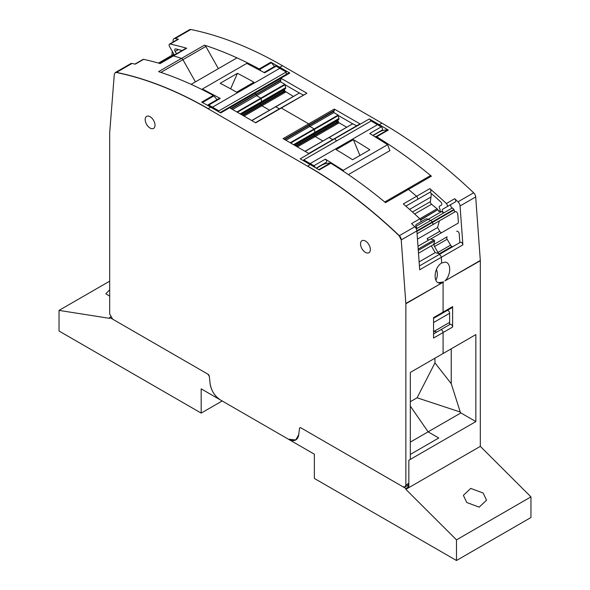 <?xml version="1.0" encoding="UTF-8"?>
<svg xmlns="http://www.w3.org/2000/svg" width="590" height="590" viewBox="0 0 590 590"><rect width="100%" height="100%" fill="white"/><g stroke="black" fill="none" stroke-linecap="round" stroke-linejoin="round"><path stroke-width="0.89" d="M109.681 296.143L105.839 293.783L109.681 289.815M109.681 281.165L59.044 310.399L109.681 318.357L109.681 317.45L207.864 374.141L209.339 376.486L210.092 383.529A14.743 8.511 -120 0 0 220.431 399.961L201.175 388.847L201.175 413.096L59.044 331.034L59.044 310.399M222.179 400.971L201.175 413.096M160.9 72.4L182.922 59.686L195.43 81.877L182.922 59.686A2.109 1.217 -120 0 0 181.528 58.395A421.216 243.191 -120 0 0 173.423 55.903A2.109 1.217 -120 0 0 172.73 55.962L185.983 48.306A2.109 1.217 -120 0 1 186.676 48.255A421.216 243.191 -120 0 0 170.134 44.036A2.109 1.217 -120 0 0 169.522 44.11L177.863 39.294A2.109 1.217 60 0 1 178.475 39.22A421.216 243.191 -120 0 0 175.178 38.527A4.211 2.434 -120 0 0 173.991 38.682L189.626 29.655A4.211 2.434 -120 0 1 190.813 29.5A421.216 243.191 -120 0 1 282.492 65.733L381.973 123.17A421.216 243.191 -120 0 1 473.645 192.79A4.211 2.434 -120 0 1 475.695 196.949L480.312 260.463A4.211 2.434 -120 0 1 480.319 260.773L480.319 446.365L530.956 496.876L530.956 517.511L456.49 560.5L314.359 478.438L314.359 454.197L220.431 399.961C214.723 396.156 211.279 390.683 210.092 383.529L209.339 376.486A2.109 1.217 -120 0 0 207.864 374.141L112.66 319.168L109.681 314.013L109.681 132.765L114.305 74.281L115.308 72.555A4.211 2.434 -120 0 0 115.242 72.607M110.551 316.948L109.681 317.45M530.956 496.876L456.49 539.865L456.49 560.5M480.319 446.365L405.861 489.353L456.49 539.865M466.771 502.503L463.379 495.342L470.731 488.395L483.151 493.041L486.544 500.209L479.183 507.157L466.771 502.503M480.319 260.773L444.993 280.855C451.195 274.984 451.217 262.727 445.28 262.13L441.696 262.963L441.291 257.306L441.696 262.963C434.048 267.336 432.772 282.603 439.521 283.134L440.553 283.156M475.695 196.949L460.06 205.976L462.885 244.843A2.109 1.217 -120 0 0 461.911 242.815A2.109 1.217 -120 0 0 460.348 242.313L438.753 254.777A2.109 1.217 -120 0 1 440.317 255.278A2.109 1.217 -120 0 1 441.291 257.306A2.109 1.217 -120 0 0 440.317 255.278A2.109 1.217 -120 0 0 438.753 254.777L419.416 265.943L438.753 254.777M460.06 205.976A4.211 2.434 -120 0 0 458.01 201.817A421.216 243.191 -120 0 0 454.713 198.712A2.109 1.217 60 0 1 455.325 201.92L442.729 209.192A2.109 1.217 60 0 0 442.434 210.969A2.109 1.217 60 0 0 443.909 212.806L441.453 211.64A6.32 3.651 60 0 0 438.687 211.53L439.661 210.962A2.109 1.217 60 0 0 439.661 208.536A2.109 1.217 60 0 1 439.661 206.102L441.357 205.121A2.109 1.217 60 0 0 440.723 201.891A417.005 240.757 60 0 0 429.926 192.266L417.27 199.575A2.109 1.217 -120 0 0 417.654 198.122A2.109 1.217 -120 0 0 416.577 196.286A421.216 243.191 -120 0 0 408.472 189.419A2.109 1.217 -120 0 0 407.1 189.095A2.109 1.217 -120 0 0 407.078 189.102L384.739 202.001L407.1 189.095A2.109 1.217 -120 0 0 407.078 189.102M373.131 135.53L379.082 132.094A47.178 27.236 -120 0 1 387.719 129.881A1.681 0.974 -120 0 1 388.294 130.066A421.216 243.191 -120 0 0 379.289 124.711L369.31 118.951L334.611 138.812L300.214 158.85L310.193 164.61L307.508 166.159L208.027 108.722C176.712 90.676 146.158 78.603 116.355 72.489L115.161 72.644M416.673 199.922L417.27 199.575A2.109 1.217 -120 0 0 417.654 198.122A2.109 1.217 -120 0 0 416.577 196.286A421.216 243.191 -120 0 0 408.472 189.419A2.109 1.217 -120 0 0 407.1 189.095L430.014 175.864A2.109 1.217 -120 0 1 430.036 175.85A2.109 1.217 -120 0 1 431.408 176.181A421.216 243.191 -120 0 0 430.589 175.503A421.216 243.191 -120 0 0 376.671 136.777A1.681 0.974 -120 0 0 376.103 136.592A47.178 27.236 -120 0 0 374.938 136.629M454.713 198.712L446.372 203.528A421.216 243.191 -120 0 0 429.83 188.638A2.109 1.217 60 0 1 430.906 190.467A2.109 1.217 60 0 1 430.523 191.92M260.861 70.719A47.178 27.236 -120 0 0 259.762 69.421A1.681 0.974 -120 0 0 259.194 68.949A421.216 243.191 -120 0 0 205.276 45.423A421.216 243.191 -120 0 0 204.465 45.157A2.109 1.217 60 0 1 205.851 46.448L182.922 59.686A2.109 1.217 -120 0 0 181.528 58.395L158.592 71.641A421.216 243.191 -120 0 1 159.411 71.906A421.216 243.191 -120 0 1 213.329 95.433L201.706 102.136A421.216 243.191 -120 0 1 210.711 107.174L220.69 112.933L255.241 92.991A2.109 1.217 -120 0 0 254.187 92.881L288.739 72.939A2.109 1.217 60 0 1 289.786 73.042L279.808 67.282A421.216 243.191 -120 0 0 270.81 62.238A1.681 0.974 60 0 1 271.378 62.717A47.178 27.236 60 0 1 274.461 66.515M293.407 96.458L285.014 91.258L284.424 89.614L285.693 87.726L284.852 84.289L280.552 81.811L281.002 78.286L306.911 93.242L281.297 108.036A0.841 0.487 -120 0 0 280.877 107.992L255.441 122.683M359.59 124.107L360.232 124.025L334.316 109.069L334.316 110.441L309.3 124.888A0.841 0.487 -120 0 0 308.703 123.856L281.297 108.036A0.841 0.487 -120 0 0 280.877 107.992L306.911 93.242M173.991 38.682A4.211 2.434 -120 0 0 173.128 40.319L172.981 42.111M171.941 55.32L172.258 51.286M407.093 485.718L408.841 486.728L405.861 488.446L300.959 427.883A2.109 1.217 -120 0 0 299.904 427.779A2.109 1.217 -120 0 0 299.484 428.524L299.904 427.779L300.959 427.883L402.882 486.728L404.983 486.934L405.861 485.01L405.861 303.762L401.237 239.938L399.187 235.786C369.384 207.481 338.822 184.272 307.508 166.159M298.724 434.705L299.484 428.524L298.724 434.705A14.743 8.511 -120 0 1 295.76 439.934L298.724 434.705M295.76 439.934L288.392 439.203A14.743 8.511 -120 0 0 295.76 439.934L295.915 439.845M405.861 488.446L405.861 489.353M408.841 486.728L408.841 460.244L475.85 421.577L460.878 412.934L460.259 412.034L451.239 383.677L451.239 348.808M410.323 442.117L428.119 431.843L410.323 406.097L428.119 431.843L438.768 438.001L410.323 454.418L438.768 438.001L428.119 431.843L460.878 412.934M405.065 486.89L407.963 485.216L408.841 483.291L408.841 460.244L410.323 459.389L410.323 372.43L443.09 353.513L443.09 332.546L443.09 353.513L475.85 334.596L475.85 421.577M336.226 141.15A2.109 1.217 -120 0 0 334.759 138.901A2.109 1.217 -120 0 1 336.226 141.15M360.232 124.025L334.611 138.812A0.841 0.487 -120 0 0 334.191 138.775L308.754 153.459M356.707 125.773L352.695 123.804L329.124 137.536L332.731 139.616L328.918 137.514L305.074 151.335M297.367 146.888L315.237 136.57L322.9 140.995L315.237 136.57A1.475 0.848 -120 0 1 314.5 135.796A1.475 0.848 -120 0 0 315.237 136.57L337.561 123.686L336.905 122.86L296.328 146.283M295.76 145.959L314.219 135.302L314.5 135.796L314.219 135.302A1.475 0.848 -120 0 1 313.917 134.277L313.917 134.151A1.475 0.848 -120 0 1 314.219 133.48A1.475 0.848 -120 0 0 313.917 134.151L313.917 134.277A1.475 0.848 -120 0 0 314.219 135.302L336.698 122.329L336.588 121.186L294.72 145.361M346.721 127.234L339.066 122.816L337.738 120.522L338.962 119.195L294.181 145.052L315.134 132.949L314.19 128.915L309.89 126.437A0.841 0.487 -120 0 1 309.3 125.404A0.841 0.487 -120 0 0 309.89 126.437L314.19 128.915L290.214 142.758M359.635 124.084L334.191 138.775A0.841 0.487 -120 0 1 334.611 138.812L308.998 153.607L283.089 138.643L284.277 139.328L309.3 124.888L309.3 125.404L284.727 139.587M303.393 94.997L299.381 93.021L275.81 106.76L279.417 108.84L275.604 106.738L251.76 120.559M244.054 116.105L261.923 105.787L269.586 110.212L261.923 105.787A1.475 0.848 -120 0 1 261.186 105.013A1.475 0.848 -120 0 0 261.923 105.787L284.247 92.903L283.591 92.077L243.014 115.507M242.446 115.183L260.905 104.519L261.186 105.013L260.905 104.519A1.475 0.848 -120 0 1 260.596 103.493L260.596 103.375A1.475 0.848 -120 0 1 260.905 102.697A1.475 0.848 -120 0 0 260.596 103.375L260.596 103.493A1.475 0.848 -120 0 0 260.905 104.519L283.384 91.546L283.274 90.403L241.406 114.578M285.649 88.412L240.868 114.268L261.82 102.173L260.876 98.132L256.576 95.654A0.841 0.487 -120 0 1 255.979 94.621A0.841 0.487 -120 0 0 256.576 95.654L260.876 98.132L236.9 111.975M281.002 79.657L231.413 108.811M334.316 110.441L333.866 111.215L309.3 125.404L309.3 124.888A0.841 0.487 -120 0 0 308.703 123.856L281.297 108.036L255.684 122.823L229.768 107.859L230.963 108.553L255.979 94.105A0.841 0.487 -120 0 0 255.389 93.073A0.841 0.487 -120 0 1 255.979 94.105L255.979 94.621L280.552 80.432M452.619 327.044L452.619 306.616A2.109 1.217 60 0 1 452.183 307.582L442.655 313.084A2.109 1.217 -120 0 0 443.09 312.117L433.562 317.619L433.562 338.048L443.09 332.546A2.109 1.217 -120 0 0 442.168 330.43A2.109 1.217 -120 0 0 440.546 329.862L450.082 324.36A2.109 1.217 -120 0 1 451.704 324.928A2.109 1.217 -120 0 1 452.619 327.044L443.09 332.546A2.109 1.217 -120 0 0 442.168 330.43A2.109 1.217 -120 0 0 440.546 329.862L436.77 332.045L434.115 331.329L449.639 322.369M433.562 331.654L434.115 331.329L433.562 330.37L434.115 331.329L436.77 332.045M443.709 281.909L438.223 282.735L443.09 282.3L443.09 312.117L443.09 282.3L405.846 303.452M447.102 310.517A2.109 1.217 60 0 1 448.725 311.078A2.109 1.217 60 0 1 449.639 313.202L449.639 323.903A2.109 1.217 60 0 1 449.211 324.861M452.183 307.582L442.655 313.084A2.109 1.217 -120 0 0 443.09 312.117L452.619 306.616M436.438 269.46A10.318 8.142 -95.1 0 1 435.87 280.088M452.84 246.65L452.006 246.421A2.109 1.217 60 0 1 450.568 245.145L447.154 239.23A2.109 1.217 60 0 1 447.154 236.797L434.498 244.105A2.109 1.217 60 0 0 434.498 246.539L437.913 252.454A2.109 1.217 60 0 0 439.351 253.73L435.199 252.616L431.29 245.846M428.126 240.373L427.123 238.633L439.779 231.324L437.581 227.511L417.469 239.12M456.682 231.295A2.109 1.217 60 0 1 458.246 231.796A2.109 1.217 60 0 1 459.219 233.824L459.794 241.76A2.109 1.217 60 0 1 459.367 242.874M416.326 228.883L452.25 207.99A2.109 1.217 60 0 1 450.775 206.153A2.109 1.217 60 0 1 451.07 204.383M452.397 208.064A2.53 1.46 60 0 1 453.813 209.48L454.079 209.937A2.109 1.217 60 0 1 454.079 212.37L455.259 211.692A2.109 1.217 60 0 1 456.822 212.194A2.109 1.217 60 0 1 457.796 214.222L458.371 222.157A2.109 1.217 60 0 1 457.943 223.271L430.619 239.046M428.871 239.946A2.109 1.217 60 0 1 427.123 238.633M370.778 121.208A2.109 1.217 -120 0 0 369.31 118.951M446.372 203.528A2.109 1.217 60 0 1 446.984 206.736L442.729 209.192M416.267 228.765L417.403 228.109A2.109 1.217 60 0 1 415.928 226.272A2.109 1.217 60 0 1 416.223 224.502L425.434 219.185A6.32 3.651 60 0 1 428.2 219.288L441.453 211.64M446.984 206.736L455.325 201.92M338.962 119.195L338.166 115.072L333.866 112.594L333.866 111.215M338.276 115.478L352.68 123.797M284.963 84.695L299.366 93.014M169.522 44.11A2.109 1.217 -120 0 0 169.522 46.544L173.777 53.919A2.109 1.217 -120 0 1 174.197 55.113M182.126 50.534A417.005 240.757 -120 0 0 175.783 48.926A2.109 1.217 -120 0 0 175.149 48.992A2.109 1.217 -120 0 0 175.149 51.426L176.506 53.779M205.851 46.448L218.366 68.632M410.323 401.702L417.093 397.793L460.259 412.034M417.093 397.793L434.963 362.887L451.239 383.677M434.963 358.204L434.963 362.887M352.695 123.804L329.036 137.5M338.048 119.726L314.219 133.48M337.119 120.257L336.617 121.046L294.617 145.295M294.181 145.052L338.284 119.586L315.178 132.853L314.19 128.915L338.166 115.072M338.999 118.45L293.606 144.72M299.381 93.021L275.722 106.724M284.734 88.942L260.905 102.697M283.805 89.481L283.303 90.27L241.295 114.519M240.868 114.268L284.97 88.81L261.864 102.07L260.876 98.132L284.852 84.289M285.685 87.667L240.292 113.936M433.562 322.546L449.639 313.261M419.121 261.901L435.199 252.616M416.865 230.808L432.219 221.943A2.53 1.46 60 0 0 430.803 220.527L428.2 219.288L430.803 220.527A2.53 1.46 60 0 1 432.219 221.943L432.485 222.401A2.109 1.217 60 0 1 432.485 224.834L417.078 233.736L439.358 220.867L437.581 227.511M455.274 211.685L439.358 220.867M420.67 219.989L437.832 209.708A2.109 1.217 60 0 0 437.087 208.808L431.541 204.251A2.109 1.217 60 0 1 430.375 201.655L430.98 197.031A40.858 23.593 60 0 0 431.253 193.424M441.873 232.549A2.109 1.217 60 0 1 439.779 231.324M417.078 233.729L454.079 212.37M173.917 54.177L158.496 63.078M417.078 233.736L425.324 228.972A1.261 0.73 60 0 1 425.309 228.979M437.994 209.988A1.681 0.974 -120 0 0 439.661 210.969M348.373 174.611L389.909 150.634L387.601 144.683L369.753 133.502L381.214 126.887A1.895 1.092 -120 0 1 382.438 128.554A1.895 1.092 -120 0 1 382.15 130.066L372.91 135.398M343.66 171.447L343.218 170.311L387.601 144.683M343.218 170.311L325.37 159.13L313.902 165.746A1.895 1.092 -120 0 1 315.156 167.523M325.37 159.13C326.772 160.443 327.03 161.527 326.145 162.368L316.188 168.143M356.198 141.327A421.216 243.191 60 0 1 369.834 149.764L352.562 159.735A421.216 243.191 60 0 0 338.925 151.305A421.216 243.191 60 0 0 336.123 149.661L353.403 139.69A421.216 243.191 60 0 1 356.198 141.327M303.784 160.915L303.784 159.883L371.103 121.016L377.504 124.711A421.216 243.191 60 0 1 381.214 126.887M303.784 159.883L310.193 163.578A421.216 243.191 60 0 1 313.902 165.746M353.403 139.69L359.915 155.487M220.247 98.434L219.318 98.353L207.85 104.976A1.895 1.092 60 0 1 208.786 105.057L220.247 98.434L202.4 89.009L202.023 89.547M264.084 72.511L275.169 66.11A1.895 1.092 60 0 1 276.098 66.198L264.63 72.813L246.782 63.388L202.4 89.009M233.802 90.609A421.216 243.191 -120 0 0 220.166 83.293L237.438 73.322A421.216 243.191 -120 0 1 251.075 80.638A421.216 243.191 -120 0 1 253.877 82.231L236.597 92.202A421.216 243.191 -120 0 0 233.802 90.609M207.54 105.367A1.895 1.092 60 0 1 207.85 104.976M286.216 74.392L286.216 72.01L218.897 110.868L212.496 107.174A421.216 243.191 -120 0 0 208.786 105.057M286.216 72.01L279.808 68.315A421.216 243.191 -120 0 0 276.098 66.198M230.631 88.847L237.438 73.322M218.897 111.901L218.897 110.868M204.465 45.157L181.528 58.395A421.216 243.191 -120 0 0 173.423 55.903A2.109 1.217 -120 0 0 172.73 55.962L159.765 63.44M289.786 73.042L255.241 92.991A2.109 1.217 -120 0 0 254.187 92.881L220.07 112.579M261.82 102.173L240.801 114.231M251.834 120.603L275.53 106.834M315.134 132.949L294.122 145.015M305.148 151.379L328.844 137.61M186.676 48.255L160.17 63.558A421.216 243.191 -120 0 0 143.628 59.347A2.109 1.217 -120 0 0 143.016 59.413L134.933 64.081M143.628 59.347L135.287 64.155A421.216 243.191 -120 0 0 131.99 63.462A4.211 2.434 -120 0 0 130.803 63.617L115.316 72.555A4.211 2.434 -120 0 1 116.503 72.4L131.99 63.462M433.562 333.896L440.546 329.862M433.562 318.334L442.655 313.084L433.562 318.334M462.885 244.843L419.697 269.778L416.872 230.911A4.211 2.434 -120 0 0 414.822 226.752A421.216 243.191 -120 0 0 411.525 223.647L419.866 218.831A421.216 243.191 -120 0 0 403.324 203.941L429.83 188.638M417.27 199.575L405.868 206.153L417.27 199.575M431.408 176.181L385.536 202.665A421.216 243.191 -120 0 0 384.724 201.987A421.216 243.191 -120 0 0 330.806 163.253L319.19 169.964A421.216 243.191 -120 0 0 310.193 164.61M330.806 163.253A1.681 0.974 -120 0 0 330.238 163.069A47.178 27.236 -120 0 0 321.602 165.281L316.41 168.275M370.358 249.555A6.947 4.012 -120 0 0 367.319 242.564A6.947 4.012 -120 0 0 361.965 240.705A6.947 4.012 -120 0 0 360.527 243.884A6.947 4.012 -120 0 0 363.558 250.875A6.947 4.012 -120 0 0 368.912 252.741A6.947 4.012 -120 0 0 370.358 249.555M155.015 125.228A6.947 4.012 -120 0 0 151.977 118.236A6.947 4.012 -120 0 0 146.622 116.378A6.947 4.012 -120 0 0 145.184 119.556A6.947 4.012 -120 0 0 148.215 126.548A6.947 4.012 -120 0 0 153.57 128.413A6.947 4.012 -120 0 0 155.015 125.228M213.329 95.433A1.681 0.974 60 0 1 213.897 95.904A47.178 27.236 60 0 1 216.972 99.71M419.866 218.831A2.109 1.217 60 0 1 420.478 222.039L425.434 219.185A6.32 3.651 60 0 1 428.2 219.288L415.957 226.361M453.813 209.48L432.219 221.943L432.485 222.401A2.109 1.217 60 0 1 432.485 224.834M418.288 250.374L434.653 240.927L433.65 244.481L418.494 253.235M434.653 240.927L434.07 239.924L418.192 249.091M434.07 239.924L430.494 239.009L417.986 246.237M480.312 260.463L444.993 280.855M473.645 192.79L458.01 201.817M381.973 123.17L379.289 124.711M388.294 130.066L376.671 136.777M281.002 78.286L229.768 107.859M334.316 109.069L283.089 138.643M282.492 65.733L279.808 67.282M190.813 29.5L175.178 38.527M178.475 39.22L170.134 44.036M270.81 62.238L259.194 68.949M387.719 129.881L376.103 136.592M259.762 69.421L271.378 62.717M339.066 122.816L337.561 123.686M338.328 122.034L336.905 122.86M338.048 121.547L336.698 122.329M337.738 120.522L336.588 121.186M337.738 120.397L336.617 121.046M339.007 119.099L338.35 119.475M339.007 118.509L338.49 118.804M338.498 118.745L293.555 144.69M338.299 115.559L290.7 143.038M333.866 112.594L285.914 140.28M285.752 92.033L284.247 92.903M285.014 91.258L283.591 92.077M284.734 90.764L283.384 91.546M284.424 89.739L283.274 90.403M284.424 89.614L283.303 90.27M285.693 88.316L285.036 88.692M285.693 87.726L285.177 88.028M285.184 87.962L240.241 113.907M284.985 84.776L237.387 112.262M280.552 81.811L232.6 109.497M439.351 253.73L452.006 246.421M420.523 219.694L437.832 209.708M419.815 218.779L437.087 208.808M414.645 214.008L431.541 204.251M412.447 212.009L430.375 201.655M409.549 209.406L430.98 197.031M416.909 231.398L454.079 209.937M452.25 207.99L443.909 212.806M434.498 246.539L447.154 239.23M437.913 252.454L450.568 245.145M174.19 55.062L159.706 63.425M175.149 51.426L178.379 49.56M310.193 163.578L377.504 124.711M279.808 68.315L212.496 107.174M303.784 160.222L303.186 160.569M210.711 107.174L208.174 108.634A421.216 243.191 -120 0 0 116.503 72.4L116.355 72.489M442.471 282.625L406.009 303.673A4.211 2.434 -120 0 0 405.994 303.371M405.861 485.01L408.841 483.291M416.872 230.911L401.384 239.85A4.211 2.434 -120 0 0 399.334 235.698A421.216 243.191 -120 0 0 307.656 166.07M414.822 226.752L399.187 235.786M330.238 163.069L318.755 169.699M202.429 102.527L213.897 95.904M404.983 486.934L406.009 484.921M425.434 219.185L416.216 224.502M430.036 175.85L407.1 189.095M352.805 123.723L305.023 151.313M299.491 92.947L251.709 120.53M236.892 57.938L191.138 84.355"/></g></svg>
